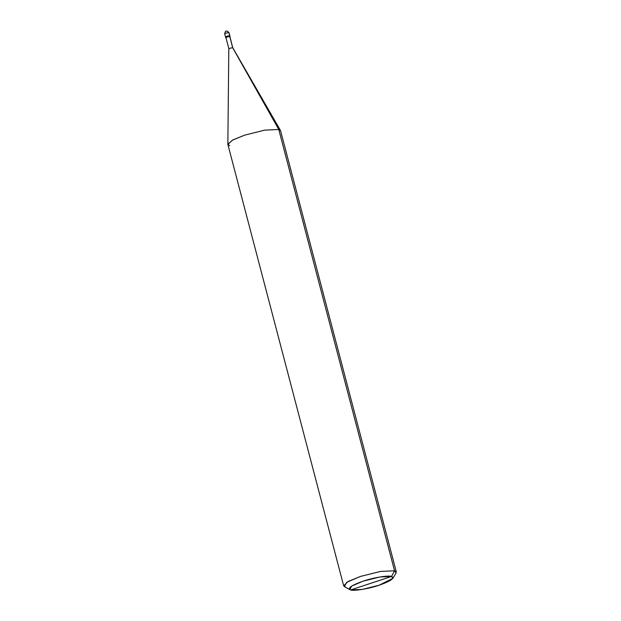 <?xml version="1.0" encoding="UTF-8"?>
<svg xmlns="http://www.w3.org/2000/svg" width="621" height="621" viewBox="0 0 621 621"><rect width="100%" height="100%" fill="white"/><g stroke="black" fill="none" stroke-linecap="round" stroke-linejoin="round"><path stroke-width="0.93" d="M226.005 37.819C226.308 37.167 227.565 36.755 229.77 36.577L229.731 35.77C227.333 35.956 225.974 36.406 225.64 37.12C225.974 36.406 227.333 35.956 229.731 35.77L228.916 32.641C226.518 32.835 225.151 33.286 224.825 33.992C225.151 33.286 226.518 32.835 228.916 32.641L229.731 35.77C227.333 35.956 225.974 36.406 225.64 37.12C225.974 36.406 227.333 35.956 229.731 35.77L229.933 36.523C227.534 36.717 226.168 37.167 225.842 37.873C226.168 37.167 227.534 36.717 229.933 36.523L229.77 36.577C227.565 36.755 226.308 37.167 226.005 37.819L228.947 49.036C229.25 48.384 230.507 47.964 232.712 47.794C230.507 47.964 229.25 48.384 228.947 49.036M226.3 31.159L227.426 31.12L228.916 32.641L227.426 31.12C226.269 31.477 225.625 29.754 224.67 33.891L224.825 33.992M224.67 33.891L225.64 37.12M227.426 31.12L229.064 32.742L230.08 36.623M229.832 36.818L232.712 47.794L278.767 129.471L394.545 570.777L391.579 576.435C395.111 578.089 390.966 581.015 379.136 585.223C369.371 588.654 353.714 591.254 350.663 589.95L391.579 576.435L379.928 576.987L363.114 581.171L351.727 586.053L349.778 589.616L350.663 589.95L349.266 589.158L350.663 589.95C347.139 588.297 351.284 585.37 363.114 581.171C372.872 577.732 388.536 575.131 391.579 576.435L350.663 589.95L362.322 589.407L379.136 585.223L392.876 578.314L391.579 576.435L394.545 570.777L380.557 571.429L360.374 576.451L348.102 581.504L343.661 585.789L345.447 586.985M225.493 37.019L225.842 37.873M343.661 585.789L227.884 144.491L232.332 140.206L244.604 135.153L264.779 130.131L278.767 129.471L264.779 130.131L244.604 135.153L232.728 139.989L227.853 144.235L229.669 145.687M349.778 589.616L344.376 586.589L346.712 582.312L360.374 576.451L380.557 571.429L394.545 570.777L278.767 129.471L232.712 47.794L229.902 36.67L232.813 47.98M232.836 47.864L280.459 130.433L278.767 129.471L280.552 130.674L396.33 571.972L394.545 570.777L396.097 573.02L392.876 578.314M228.807 48.919L227.853 144.235"/></g></svg>
